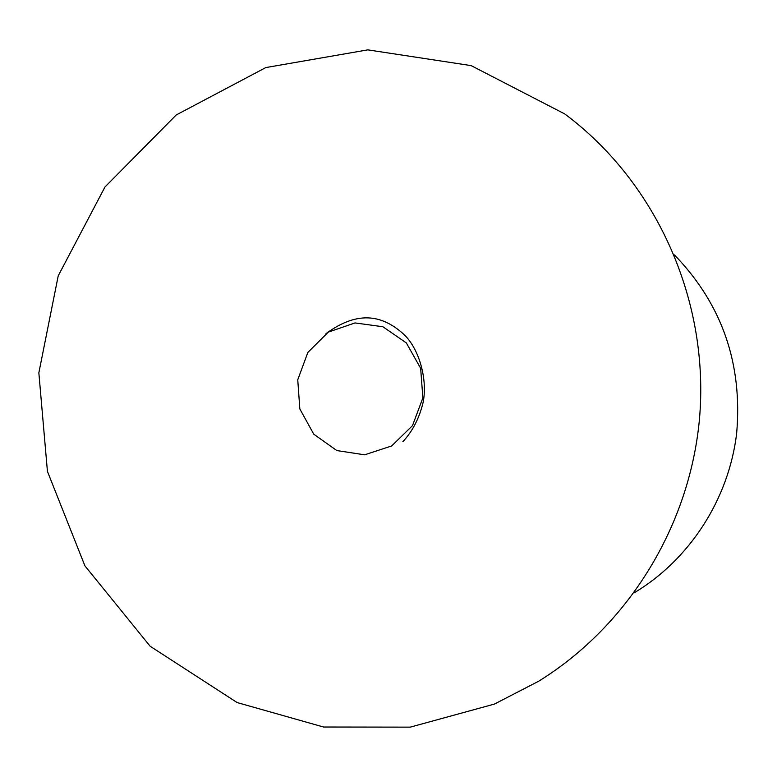 <?xml version="1.0" encoding="UTF-8"?>
<svg xmlns="http://www.w3.org/2000/svg" width="777" height="777" viewBox="0 0 777 777"><rect width="100%" height="100%" fill="white"/><g stroke="black" fill="none" stroke-linecap="round" stroke-linejoin="round"><path stroke-width="1.17" d="M634.187 592.812C689.529 559.712 728.641 499.456 736.625 433.673C742.763 363.782 722.037 304.195 674.446 254.924M328.263 332.129L307.867 352.418L297.746 379.798L299.835 408.935L313.753 434.178L336.849 450.573L364.646 454.817L391.676 445.949L412.49 425.631L422.863 397.892L420.658 368.337L406.352 342.929L382.886 326.748L355.011 322.931L328.263 332.129M538.646 681.244C628.282 625.747 689.248 526.485 699.378 420.046C710.1 302.593 657.653 183.11 564.733 113.928L471.153 65.618L367.812 49.864L265.802 67.58L176.224 114.967L104.973 186.985L58.226 275.816L38.85 372.834L47.426 471.377L84.926 565.87L150.136 646.231L237.131 702.563L323.562 727.019L410.266 727.136L494.415 704.079L538.646 681.244M402.894 441.627C412.48 431.371 419.192 418.444 423.018 402.826C427.826 380.274 419.512 349.388 404.205 334.693C384.333 316.424 359.722 308.857 326.019 333.605"/></g></svg>

